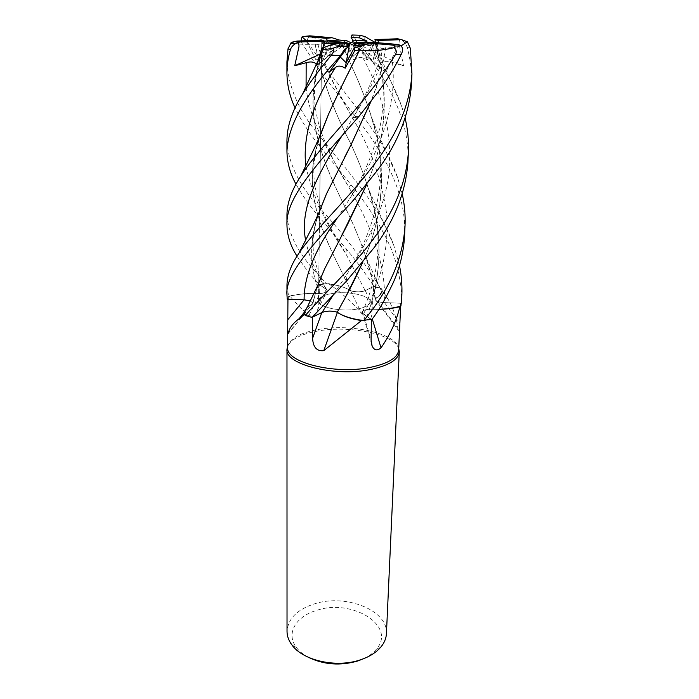 <?xml version="1.0" encoding="UTF-8"?>
<svg xmlns="http://www.w3.org/2000/svg" width="699" height="699" viewBox="0 0 699 699"><rect width="100%" height="100%" fill="white"/><g stroke="black" fill="none" stroke-linecap="round" stroke-linejoin="round"><path stroke-width="0.52" stroke-dasharray="3.5 2.62" d="M363.436 313.947L362.274 312.27C362.606 310.679 364.948 309.674 369.299 309.255L369.317 309.194C364.974 309.613 362.641 310.618 362.3 312.217L363.436 313.947L371.763 319.565L363.873 320.605L371.763 319.565L363.454 313.903L362.3 312.217C362.632 310.618 364.974 309.613 369.317 309.194L378.884 309.29L369.456 309.238L378.841 309.36L369.535 309.229L372.279 318.893M397.967 328.661L375.354 298.377L378.692 296.472L382.196 291.265L381.471 288.687L388.495 299.932C393.502 308.836 396.656 318.412 397.967 328.661L398.43 330.47C399.251 332.462 399.723 330.094 399.845 323.357L400.763 303.252L401.444 303.261L400.885 306.031L401.444 303.261L384.494 302.588C378.718 302.16 375.581 300.981 375.075 299.058L375.477 298.386C379.522 296.341 381.593 294.087 381.689 291.632L380.282 288.049L373.79 286.389L365.201 290.601C360.981 292.13 356.193 292.199 350.837 290.81L350.872 290.758C345.446 287.315 337.294 284.939 326.416 283.628L319.102 284.476L326.215 289.264L327.176 290.618C326.879 292.095 324.537 293.047 320.133 293.466L313.038 293.379C304.554 293.44 296.822 294.279 289.849 295.895C293.807 301.147 300.133 307.726 308.827 315.633C312.558 316.647 315.494 314.664 317.643 309.701L318.779 304.24L319.417 284.659L326.232 289.299L327.193 290.653C326.905 292.147 324.554 293.099 320.151 293.519L320.028 293.475M356.446 309.194C365.044 307.665 369.561 305.253 369.981 301.977C370.758 295.668 348.618 290.775 332.541 293.458C323.672 294.926 318.997 297.372 318.508 300.806C317.582 306.957 340.116 312.077 356.446 309.194C365.044 307.665 369.561 305.253 369.981 301.977C370.758 295.668 348.618 290.775 332.541 293.458C323.672 294.926 318.997 297.372 318.508 300.806C317.582 306.957 340.116 312.077 356.446 309.194M398.657 350.077L398.666 349.622C399.321 334.262 352.541 323.209 318.578 329.439C299.548 332.873 289.255 338.762 287.691 347.106L287.682 347.56M328.6 283.663C340.562 291.876 351.553 301.776 361.575 313.379L350.662 290.81L347.289 288.827C342.493 286.503 336.263 284.781 328.6 283.663L319.417 284.659L318.84 284.187C312.287 277.311 305.017 267.97 297.023 256.175M361.575 313.379C367.945 316.359 371.571 313.903 372.445 306.013L373.484 286.564L381.471 288.687M400.064 306.276L400.763 303.252L384.494 302.632C378.718 302.221 375.581 301.051 375.083 299.12L378.692 296.472L381.698 291.64L380.282 288.049L381.689 291.632C381.593 294.087 379.522 296.332 375.477 298.386L375.485 298.447M398.727 348.539C394.087 334.218 350.199 325.149 318.255 330.95C301.592 333.886 291.404 338.91 287.682 346.022M386.433 633.635C388.338 610.358 345.9 593.678 314.856 603.726C297.328 609.318 288.049 618.536 287.027 631.38M407.919 162.378C410.199 123.277 389.928 84.256 361.532 46.58L352.541 35.431L368.251 60.097L362.938 57.921C360.719 56.855 357.67 57.493 353.781 59.843L345.533 42.84L346.11 41.765L339.364 40.053L346.11 41.765L353.109 56.208L359.644 50.695L352.82 40.14L359.644 50.695L352.113 42.464M411.458 84.754C411.991 72.259 410.558 59.773 407.141 47.296C406.215 43.993 404.127 41.407 400.868 39.528C399.444 39.852 398.867 41.407 399.138 44.203L403.576 65.959L392.454 62.421C387.648 60.787 383.943 60.962 381.357 62.945L377.285 44.928L370.164 42.517L372.008 43.425L375.468 58.672L377.661 53.526L375.695 42.333L377.67 53.526L355.721 43.006M378.36 43.985L376.656 46.501L370.592 44.247L378.36 43.985L376.848 42.648M400.282 45.802C398.657 46.108 396.883 48.161 394.961 51.944L385.874 72.224L377.346 65.671L377.993 67.174L382.825 48.781L376.656 46.501L372.602 61.975L368.137 56.383L373.528 45.26L365.49 44.553M361.366 46.038L373.528 45.26M363.803 658.615C369.107 656.099 373.275 653.006 376.324 649.336C397.023 625.762 351.894 598.344 316.927 610.297C296.07 616.116 285.472 633.512 296.411 647.519C299.286 651.328 303.322 654.605 308.504 657.366M375.354 298.377L375.022 299.172C375.546 301.103 378.701 302.265 384.476 302.667L400.763 303.252M350.662 290.81C356.053 292.304 360.937 292.252 365.315 290.662L373.484 286.564M347.289 288.827C342.126 286.485 335.52 284.79 327.464 283.759L326.416 283.628C337.267 284.93 345.42 287.306 350.872 290.758L347.289 288.827M286.94 140.866C288.276 163.173 299.224 185.593 319.793 208.119C341.916 231.972 362.082 258.604 380.273 288.032L373.808 286.38L365.219 290.635C360.999 292.182 356.21 292.261 350.854 290.863L350.898 290.81M308.827 315.633L319.915 293.536C324.502 293.169 326.975 292.208 327.324 290.679L326.346 289.281L319.417 284.659M319.915 293.536L313.038 293.379C304.31 293.528 296.481 294.497 289.526 296.289L287.953 299.224L287.272 299.207L288.652 296.525L289.849 295.895M288.154 333.668L313.03 303.156C312.575 301.278 309.613 300.159 304.126 299.801L287.953 299.224M312.54 304.144L307.211 307.245M310.443 300.946L312.969 303.174L312.593 304.056L308.757 306.136L305.166 309.875M337.399 312.418L337.451 312.278C331.859 310.618 326.669 310.679 321.863 312.462L312.418 317.197L305.096 315.066M337.451 312.278L340.99 314.524M312.051 317.407L305.314 315.476L312.453 317.206M371.379 319.644L363.323 313.965L371.09 340.291M369.535 309.229C364.948 309.613 362.484 310.636 362.134 312.287L363.323 313.965M362.72 320.457L371.387 319.338M322.536 51.21L320.457 57.72C301.505 115.029 322.536 161.12 347.237 211.666C358.937 235.476 367.447 259.198 372.777 282.833L375.319 298.456M318.587 213.562C308.836 241.837 309.308 268.46 320.011 293.431C308.294 293.021 297.844 294.052 288.652 296.525C297.809 294.061 308.259 293.03 320.011 293.431L320.151 293.519M321.986 312.462C326.599 310.714 331.684 310.609 337.241 312.147M338.936 309.168L337.25 312.217M306.179 299.958C310.452 300.526 312.715 301.584 312.969 303.13L312.418 304.074M317.294 286.45L312.427 304.03L307.114 307.429L312.593 304.056M304.126 299.801L306.092 299.95M320.998 133.649L319.076 139.555C301.217 190.373 322.344 233.248 344.616 277.652L350.854 290.863M350.583 42.578L353.109 56.208L346.11 41.765L346.687 40.682M347.001 42.656L327.543 56.899L332.305 50.581L346.197 42.613M329.902 41.713L323.969 43.076L327.543 56.899M327.368 40.752L332.305 50.581L327.814 41.783M346.687 46.719L339.627 56.287L340.291 57.012L339.635 56.287L347.254 45.951L348.085 43.487L349.159 43.408M327.429 46.16L323.497 60.14L327.429 46.16L332.593 44.998L347.254 45.951M346.512 43.05L323.497 60.14L321.846 53.316L322.824 47.89L321.846 53.325L323.497 60.149L317.128 64.867L317.73 62.298M324.546 41.888L321.715 42.412L323.978 43.626M322.029 41.975L323.969 43.076L321.723 41.171L322.09 40.236M353.694 42.892L375.468 58.672L372.008 43.417L368.985 42.56M374.612 42.456L368.137 56.383L353.729 43.521M353.231 43.294L372.602 61.975L376.656 46.501L378.535 42.796M366.739 44.037L370.592 44.247M329.133 72.172L348.085 43.487M321.846 53.316L344.083 43.128M344.974 43.163L337.547 43.722M339.793 43.102L342.012 43.023M349.185 43.312L347.053 46.221M306.345 40.734L315.948 59.948L332.305 50.581L327.543 56.907L323.969 43.076L317.993 44.439L315.083 44.116C321.496 77.371 333.152 110.093 350.05 142.264C357.434 158.079 363.821 174.2 369.221 190.617C382.248 230.198 382.327 269.735 369.456 309.238L369.317 309.194C379.592 278.377 381.628 246.992 375.407 215.065C369.797 190.093 361.339 165.829 350.033 142.273C333.152 109.9 321.557 77.17 315.258 44.072M320.282 135.344C300.815 187.55 319.906 229.158 344.616 277.599L350.837 290.81C356.184 292.199 360.972 292.13 365.201 290.601L373.79 286.389C369.089 278.656 358.203 263.06 346.494 249.211L319.67 217.616C310.015 206.292 302.108 195.126 295.974 184.134M286.922 61.896C288.268 87.576 299.513 112.705 320.666 137.284C346.04 169.403 380.073 206.31 393.747 245.253L399.496 265.594M401.479 303.654L401.479 303.261C402.406 291.649 399.05 265.506 389.518 245.034C379.627 223.872 366.861 203.872 351.204 185.034L320.544 147.244C310.033 134.365 301.54 121.259 295.074 107.917M286.948 215.065C288.442 235.021 299.102 255.109 318.954 275.327L326.363 283.619L319.085 284.467M404.572 235.72C406.818 194.322 385.324 154.855 356.175 117.502L321.47 73.046L302.02 43.355L300.998 40.9M345.533 42.84L341.077 42.01C331.448 41.39 320.876 39.668 309.36 36.872C307.123 38.611 306.712 40.586 308.128 42.805L321.601 62.578C348.268 98.306 383.288 136.043 397.679 177.791L402.248 193.999M365.096 36.663C364.336 38.052 364.869 40.035 366.687 42.622C382.073 63.076 393.764 84.396 401.776 106.589L405.132 118.245M319.303 211.919L317.792 216.367C309.15 244.903 309.937 270.609 320.133 293.466C324.537 293.047 326.879 292.103 327.176 290.618L326.215 289.264L319.102 284.476L326.363 283.619M317.975 284.921L312.602 304.013L312.969 303.13L310.461 300.911M315.948 59.948L321.129 58.017C330.382 77.781 340.754 97.607 352.226 117.476C370.75 148.52 382.248 180.954 386.722 214.785C388.827 249.237 381.069 282.282 363.454 313.903L371.781 319.574M323.445 48.161L323.078 49.192M321.82 52.897C300.596 111.744 321.138 159.258 347.246 211.631C354.568 226.791 360.964 242.404 366.425 258.464C370.758 271.527 373.782 284.834 375.485 298.386L375.075 299.058C375.573 300.981 378.709 302.16 384.494 302.588L401.479 303.261M380.273 288.032L373.808 286.38M323.611 48.1L323.2 49.262M316.804 64.378L317.128 64.867M382.825 48.781L385.603 47.768C391.938 47.855 397.128 47.191 401.191 45.785M385.603 47.768C382.947 65.916 378.08 83.793 371.012 101.399M286.966 285.507L288.652 296.525L287.272 299.207M385.42 47.707C382.72 66.09 377.836 84.098 370.758 101.731M344.135 158.21L325.996 195.17M397.679 177.791L377.67 132.766L372.183 118.935C366.835 102.159 360.431 85.54 352.951 69.079L341.051 42.036L352.916 69.061C364.38 93.657 372.803 118.515 378.168 143.645C385.324 185.017 380.116 224.659 362.554 262.579M372.183 118.935C387.211 167.69 384.074 215.475 362.79 262.282M321.129 58.017L323.314 58.401L322.309 60.734L317.993 44.439M315.083 44.116C305.681 44.631 298.543 44.308 293.676 43.146M375.293 43.749L381.06 67.986C387.962 107.786 383.096 146.711 366.468 184.772M341.365 236.148L324.109 270.155M377.285 44.928L375.302 43.749L375.014 42.351M401.776 106.589L386.669 71.674L375.468 43.775C389.64 91.403 386.739 138.297 366.722 184.457M347.499 47.436L345.428 50.075M347.429 74.863L328.111 115.431M352.541 35.431L351.938 34.985M368.251 60.097L359.644 50.695L353.109 56.217L353.781 59.843M327.543 56.907L322.309 60.734M309.762 35.832C308.276 35.876 308.145 36.226 309.36 36.872M400.868 39.528L397.81 38.803M403.576 65.959L377.67 53.526L375.468 58.672L381.357 62.945M288.6 296.533L287.237 299.207M385.874 72.224L368.137 56.383L372.602 61.975L377.993 67.174M319.889 54.216L321.846 53.325M384.476 302.667L399.845 323.357M365.315 290.662L372.445 306.013M326.346 289.281L318.779 304.24M306.075 87.06C309.439 121.381 329.57 153.064 348.871 187.271C369.334 222.815 386.25 261.976 384.494 302.588L384.494 302.632M305.664 240.439C308.949 256.481 315.799 272.759 326.215 289.264L326.232 289.299M305.812 166.065C312.095 194.471 325.393 223.619 345.708 253.51L365.219 290.635M308.128 42.805L302.02 43.355M410.322 48.275L407.141 47.296M366.687 42.622L358.281 42.246M351.204 185.034L348.871 187.28C334.209 163.4 324.187 142.517 318.805 124.64C314.349 105.68 311.142 91.141 320.457 57.72M379.915 67.375C372.296 84.352 363.567 100.787 353.738 116.689L341.671 136.296M362.938 57.921C382.633 93.902 391.475 130.87 389.457 168.843C386.066 206.598 366.818 243.995 345.988 275.738L333.03 295.362M356.175 117.502L352.226 117.476L333.973 83.67C328.076 71.455 326.354 66.973 323.305 58.401M392.454 62.421C397.748 108.983 376.499 157.301 349.701 198.63L337.032 218.595M319.076 139.555C317.119 145.13 315.502 152.443 314.227 161.486C313.187 174.715 314.043 183.566 317.232 196.008C320.544 207.14 325.489 218.577 332.077 230.321L345.708 253.51L346.494 249.211M400.763 303.611L400.649 306.101M378.5 43.696L378.526 42.91M376.324 649.336L381.007 646.872M382.196 291.265L388.495 299.941M375.022 299.172L398.43 330.47M327.324 290.679L317.643 309.701M313.03 303.156L288.259 333.143M362.134 312.287L371.405 343.655M366.425 258.464L381.698 291.64M372.777 282.833L375.083 299.12M327.193 290.653L327.167 290.618C317.739 272.959 314.83 262.745 313.379 251.098C312.304 239.486 313.772 227.909 317.792 216.367M362.274 312.27L362.3 312.217C371.283 292.025 374.909 276.428 376.744 263.278C378.875 249.858 378.43 233.781 375.407 215.065M316.577 288.958L312.96 303.174M296.411 647.519L291.85 644.845M321.715 42.412L319.618 211.054L321.723 41.171M319.618 211.212L318.727 282.877L319.618 211.212M318.727 283.217L318.508 300.806L318.727 283.217M359.085 116.209L353.738 116.698L365.726 93.989C368.714 87.777 372.75 79.293 377.346 65.671M378.168 143.645C387.491 187.926 370.54 237.896 345.988 275.738L346.765 280.815M358.744 45.47L361.532 46.58M369.221 190.617L393.738 245.253M381.06 67.986C383.821 80.577 384.861 111.08 378.089 134.4C370.758 159.031 361.296 180.438 349.701 198.63L352.715 201.05"/><path stroke-width="1.05" d="M399.496 265.594C401.488 275.432 402.274 285.48 401.838 295.747L400.885 306.031C394.83 307.892 387.499 308.975 378.884 309.29C387.473 308.984 394.813 307.892 400.885 306.031L399.854 306.686C396.665 320.535 390.392 334.262 381.034 347.857C377.215 351.02 374.253 350.417 372.148 346.049L371.09 340.291L371.379 319.644M307.211 307.245L303.864 312.82L304.17 314.742L299.058 318.761C292.82 323.305 289.185 328.277 288.154 333.668L287.682 331.151L287.682 347.56C285.524 362.274 334.576 374.821 370.051 367.429C388.233 363.594 397.766 357.809 398.657 350.077L400.649 306.101M287.682 346.022L286.974 349.36C284.79 364.31 334.437 377.067 370.339 369.544C388.731 365.638 398.378 359.767 399.278 351.912L398.727 348.539M286.974 349.36L287.027 631.38C287.044 636.029 288.652 640.52 291.85 644.845C302.754 660.572 336.446 668.183 360.457 659.821C369.483 656.789 376.333 652.473 381.007 646.872C384.398 642.687 386.206 638.274 386.433 633.635L399.278 351.912M368.985 42.56L366.757 41.923L366.94 41.023L352.82 40.14L352.113 42.464L350.583 42.578L346.687 40.682L339.364 40.053L327.368 40.752L347.001 42.656L324.546 41.888M366.94 41.023L359.496 37.868L360.212 35.256L365.096 36.663L375.014 42.351M376.848 42.648L353.694 42.892L366.757 41.923M308.504 657.366C324.004 664.793 340.457 665.99 357.871 660.957L363.803 658.615M287.682 331.151L287.953 299.233L304.109 299.836L310.443 300.946M304.17 314.742L305.096 315.066L304.467 312.427L305.096 315.066M305.166 309.875L304.467 312.427L307.114 307.429L304.476 312.427L307.097 307.473L317.503 285.97L324.537 269.036L317.294 286.45M337.399 312.418L323.794 350.645C316.83 351.431 313.108 347.316 312.602 338.299L312.418 317.224M362.79 262.282L344.677 298.77L337.233 312.226C342.859 316.175 351.737 318.962 363.873 320.605C351.772 318.971 342.894 316.184 337.233 312.226L340.99 314.524C346.101 317.197 352.925 319.207 361.47 320.57L323.794 350.645M361.47 320.57L362.72 320.457M340.99 314.524C346.494 317.224 353.738 319.198 362.711 320.457L372.06 319.19C378.421 311.221 385.533 298.927 393.406 282.317C400.029 267.001 403.751 251.465 404.572 235.72L405.027 225.856C403.131 254.899 392.253 282.824 372.384 309.631L363.934 320.614M312.453 317.206L321.959 312.488C326.59 310.758 331.684 310.662 337.241 312.208M372.279 318.893L381.034 347.857M400.064 306.276C394.114 308.014 387.045 309.028 378.858 309.334C386.827 309.15 393.825 308.259 399.854 306.686M337.241 312.147L337.267 312.165C331.719 310.609 326.625 310.706 321.986 312.462L312.051 317.407L321.959 312.488M287.272 299.207L304.109 299.81L287.237 299.207L286.966 294.856C284.676 273.912 315.153 242.029 352.715 201.05L377.111 170.713C397.6 143.714 409.046 115.064 411.458 84.754L411.956 73.841C409.998 102.919 398.509 131.595 377.477 159.861C351.387 196.139 314.821 229.289 298.936 253.23C291.064 264.676 287.071 275.432 286.966 285.507L286.966 294.707M327.814 41.783L326.372 38.288L332.112 37.755L309.762 35.832L304.458 36.392L326.372 38.288M361.366 46.038L354.227 47.934L346.188 62.753L340.291 57.012L346.188 62.761L354.227 47.934L353.668 45.348L361.366 46.038M293.676 43.146L291.273 42.359L297.075 41.031L322.09 40.236L324.79 41.162L322.824 47.89L323.978 43.626L339.793 43.102M365.49 44.553L353.231 43.294L366.739 44.037M317.73 62.298L321.706 48.31L333.047 44.054L332.593 44.998M349.159 43.408L349.631 43.373L346.188 62.753M349.631 43.373L353.668 45.348M344.083 43.128L344.974 43.163M337.547 43.722L333.047 44.054M342.012 43.023L344.485 42.945M345.428 50.075L329.133 72.172L335.371 67.558C337.923 65.453 341.208 65.671 345.219 68.205L354.804 50.573L354.227 47.934L363.742 45.225L368.932 43.032L393.257 45.147L394.752 46.117L394.105 47.654C396.473 49.76 396.883 52.128 395.354 54.775L380.265 78.157C354.017 114.54 318.159 148.677 300.719 176.192C291.632 190.058 287.036 203.016 286.948 215.065L286.957 225.034C285.48 196.777 318.814 162.57 359.085 116.209L379.872 89.629C388.294 78.07 395.459 66.23 401.357 54.111C403 50.826 402.93 48.048 401.165 45.758L400.282 45.802M347.053 46.221L346.687 46.719M327.429 46.16L340.387 42.936L349.185 43.312L347.936 46.754L338.15 46.422L333.537 48.048C334.236 50.118 333.51 52.486 331.378 55.151C320.002 68.773 310.443 81.652 302.711 93.806C292.287 110.486 287.027 126.135 286.94 140.761L286.94 140.866M339.364 40.053L332.112 37.755M400.929 306.013L401.838 295.747M402.248 193.999C404.581 204.597 405.507 215.213 405.027 225.856M401.191 45.785L407.386 41.774L410.322 48.275L411.956 73.841M312.051 317.407L346.765 280.815L374.507 247.201C394.559 220.482 405.691 192.208 407.919 162.378L408.391 151.945C406.451 181.093 395.267 209.412 374.856 236.9C351.78 268.774 323.06 294.681 305.323 315.494L304.476 312.418M405.132 118.245C407.788 129.498 408.88 140.735 408.391 151.945M310.461 300.911L304.109 299.81L287.901 319.6M321.706 48.31L323.611 48.1L323.331 49.306C324.598 49.646 327.997 49.227 333.537 48.048M323.078 49.192L321.82 52.897M323.2 49.262L322.536 51.21M295.074 107.917C289.797 96.724 287.079 85.112 286.922 73.063C286.913 65.523 288.058 57.79 290.356 49.856C291.116 47.287 293.021 45.077 296.07 43.216L296.918 42.796C298.499 42.997 299.172 44.334 298.936 46.816L294.725 65.75L306.179 62.7C310.767 61.329 314.314 61.888 316.804 64.378M371.012 101.399L350.863 145.235L326.433 193.938L318.587 213.562M370.758 101.731L350.837 145.226L344.135 158.21M325.996 195.17L319.303 211.919M297.023 256.175C290.496 245.961 287.14 235.58 286.957 225.034M362.554 262.579C356.665 275.721 350.706 287.761 344.677 298.709L338.936 309.168M291.273 42.359L288.005 48.825L286.922 61.896L286.922 73.063M300.998 40.9L302.055 36.881L306.345 40.734M366.468 184.772L341.365 236.148M324.109 270.155L317.975 284.921M366.722 184.457L347.674 224.187L324.537 269.036M295.974 184.134C290.129 173.579 287.123 162.579 286.94 151.124C288.075 125.069 306.005 93.229 340.71 55.597L347.936 46.754M354.804 50.573L359.592 49.987L347.429 74.863M328.111 115.431L320.998 133.649M359.592 49.987L359.618 50.066C370.094 51.49 381.593 50.686 394.105 47.654M359.618 50.066L354.227 61.101C344.756 79.66 336.184 97.379 328.521 114.252L320.282 135.344M340.387 42.936L339.111 45.942L338.15 46.422M378.535 42.796L377.993 40.446L401.576 39.677L407.386 41.774M360.212 35.256L351.938 34.985L351.099 37.519L352.82 40.14M302.055 36.881L304.458 36.392M401.576 39.677L397.81 38.803L374.944 39.546L375.695 42.333M346.188 62.761L345.219 68.205M305.323 315.494L312.034 317.416M359.496 37.868L351.099 37.519M377.993 40.446L374.944 39.546M368.932 43.032L374.612 42.456L398.308 44.5L400.999 45.601M294.725 65.75L319.889 54.216M296.918 42.796L300.264 41.949L324.79 41.162M321.828 312.558L312.602 338.299M304.109 299.81L304.109 299.836C303.882 276.883 314.856 249.814 337.032 218.595M395.354 54.775L401.357 54.111M306.179 62.7L306.075 87.06M341.671 136.296C315.799 176.969 299.487 210.146 305.664 240.439M333.03 295.362L321.986 312.462M335.371 67.558C312.348 104.099 302.501 136.934 305.812 166.065M331.378 55.151L340.71 55.597M339.111 45.942L348.216 46.256M288.005 48.825L290.356 49.856M393.257 45.147L398.308 44.5M297.075 41.031L300.264 41.949M398.675 349.657L399.286 351.44M303.864 312.82L299.067 318.753M288.259 333.143L287.848 333.624M371.405 343.655L372.148 346.049M287.682 347.141L286.992 348.888M323.331 49.306L302.711 93.806M326.433 193.938L319.714 210.976L312.671 226.293L298.936 253.23M300.719 176.192L317.232 142.351L328.521 114.252M286.94 151.124L286.94 140.761M401.165 45.758L394.752 46.117M296.07 43.216L290.251 43.591"/></g></svg>
